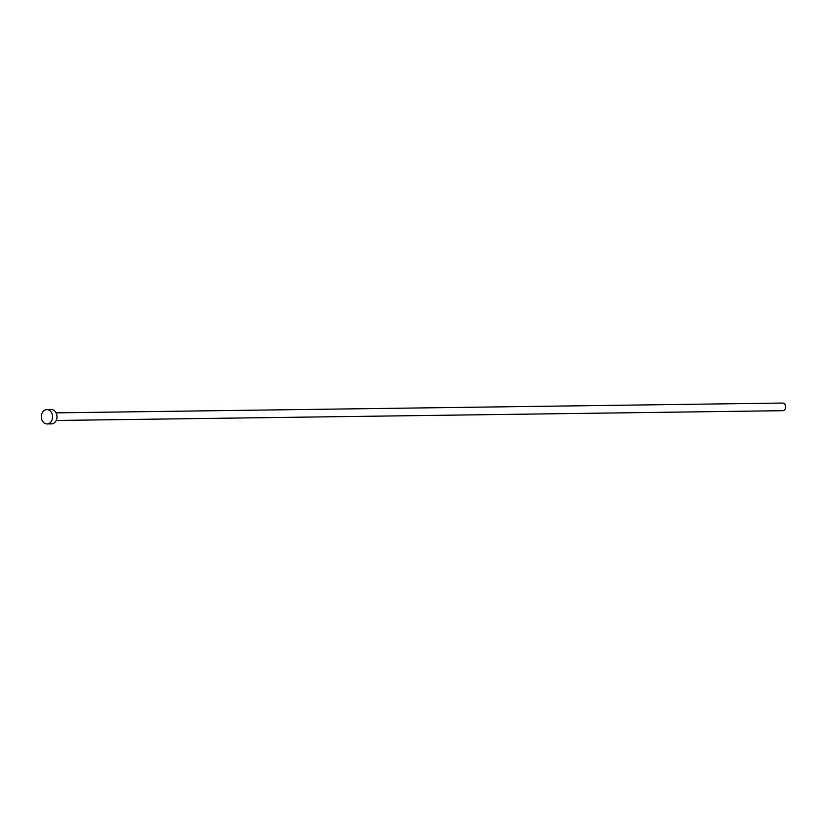 <?xml version="1.0" encoding="UTF-8"?>
<svg xmlns="http://www.w3.org/2000/svg" width="827" height="827" viewBox="0 0 827 827"><rect width="100%" height="100%" fill="white"/><g stroke="black" fill="none" stroke-linecap="round" stroke-linejoin="round"><path stroke-width="1.24" d="M56.081 412.849L782.611 403.059A3.815 2.998 89.2 0 1 785.65 406.564A3.815 2.998 89.2 0 1 782.714 410.688L56.184 420.478M46.86 409.634L51.274 409.572A7.154 5.634 89.2 0 1 56.98 416.136A7.154 5.634 89.2 0 1 51.47 423.879L47.056 423.941A7.154 5.634 89.2 0 1 41.35 417.366A7.154 5.634 89.2 0 1 46.86 409.634A7.154 5.634 89.2 0 1 52.566 416.198A7.154 5.634 89.2 0 1 47.056 423.941"/></g></svg>
